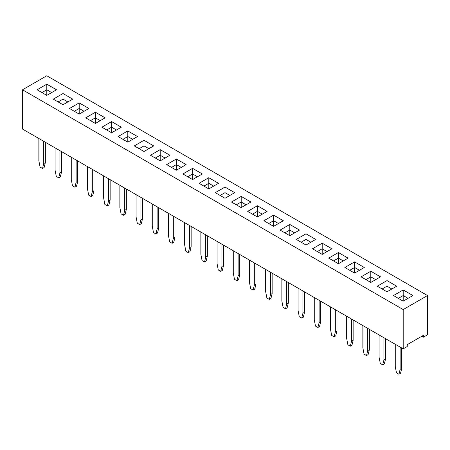 <?xml version="1.0" encoding="UTF-8"?>
<svg xmlns="http://www.w3.org/2000/svg" width="450" height="450" viewBox="0 0 450 450"><rect width="100%" height="100%" fill="white"/><g stroke="black" fill="none" stroke-linecap="round" stroke-linejoin="round"><path stroke-width="0.67" d="M403.2 309.572L403.2 348.857L22.5 129.06L22.5 89.781L403.2 309.572L427.5 295.543L46.8 75.752L22.5 89.781M403.2 348.857L407.25 346.517L407.25 344.649L423.45 335.295L423.45 337.168L427.5 334.828L427.5 295.543M328.68 258.131L338.4 263.745L348.12 258.131L338.4 252.523L328.68 258.131M331.92 248.777L322.2 243.169L312.48 248.777L322.2 254.391L331.92 248.777M306 233.814L296.28 239.428L306 245.036L315.72 239.428L306 233.814L296.297 239.434M247.68 211.365L257.4 216.979L267.12 211.365L257.4 205.757L247.68 211.365M273.6 226.333L283.32 220.719L273.6 215.111L263.88 220.719L273.6 226.333L273.6 220.719L268.74 223.526M280.08 230.074L289.8 235.688L299.52 230.074L289.8 224.46L280.08 230.074M231.48 202.016L241.2 207.624L250.92 202.016L241.2 196.403L231.48 202.016M127.8 130.933L118.08 136.541L127.8 142.155L137.52 136.541L127.8 130.933L118.097 136.553M144 151.509L153.72 145.896L144 140.287L134.28 145.896L144 151.509L144 145.896L139.123 148.691L144 145.896L144 140.304L134.297 145.907M176.4 158.991L166.68 164.604L176.4 170.213L186.12 164.604L176.4 158.991L166.697 164.61M160.2 149.636L150.48 155.25L160.2 160.864L169.92 155.25L160.2 149.636L150.497 155.261M202.32 173.953L192.6 168.345L182.88 173.953L192.6 179.567L202.32 173.953M215.28 192.662L225 198.276L234.72 192.662L225 187.048L215.28 192.662M218.52 183.308L208.8 177.699L199.08 183.308L208.8 188.921L218.52 183.308M63 93.521L53.28 99.129L63 104.743L72.72 99.129L63 93.521L53.297 99.141M69.48 108.484L79.2 114.097L88.92 108.484L79.2 102.876L69.48 108.484M95.4 123.452L105.12 117.838L95.4 112.224L85.68 117.838L95.4 123.452L95.4 117.838L90.54 120.645M121.32 127.192L111.6 121.579L101.88 127.192L111.6 132.801L121.32 127.192M396.72 286.189L387 280.581L377.28 286.189L387 291.803L396.72 286.189M370.8 282.448L380.52 276.84L370.8 271.226L361.08 276.84L370.8 282.448L370.8 276.84L365.94 279.647L370.8 276.817L370.8 271.243L361.097 276.846M354.6 273.099L364.32 267.486L354.6 261.872L344.88 267.486L354.6 273.099L354.6 267.486L349.74 270.293L354.6 267.469L354.6 261.894L344.897 267.497M412.903 295.554L403.2 289.952L393.48 295.543L403.2 301.157L412.92 295.543L403.2 289.935L393.497 295.554M56.503 89.786L46.8 84.184L37.08 89.781L46.8 95.389L56.52 89.781L46.8 84.167L37.097 89.786M423.45 337.168L421.83 336.229M348.103 258.142L338.4 252.54L328.697 258.142M331.903 248.788L322.2 243.186L312.497 248.788M322.2 243.169L322.2 248.76L317.323 251.578L322.2 248.777L322.2 254.391M315.703 239.434L306 233.831L306 239.406L301.123 242.224M267.103 211.376L257.4 205.774L247.697 211.376M273.6 215.111L263.897 220.731M283.303 220.731L273.6 215.128L273.6 220.703L268.723 223.515M289.8 224.46L280.097 230.085M299.503 230.085L289.8 224.482L289.8 230.057L284.923 232.869L289.8 230.074L289.8 235.688M241.2 196.403L231.497 202.022M250.903 202.022L241.2 196.419L241.2 201.994L236.323 204.812M137.503 136.553L127.8 130.95L127.8 136.524L122.923 139.343M144 140.287L153.703 145.907M186.103 164.61L176.4 159.007L176.4 164.582L171.523 167.4L176.4 164.604L176.4 170.213M169.903 155.261L160.2 149.659L160.2 155.233L155.323 158.046M202.303 173.964L192.6 168.362L182.897 173.964M234.703 192.673L225 187.071L215.297 192.673M218.503 183.319L208.8 177.716L199.097 183.319M208.8 177.699L208.8 183.291L203.923 186.103L208.8 183.308L208.8 188.921M72.703 99.141L63 93.538L63 99.112L58.123 101.931L63 99.129L63 104.743M88.903 108.495L79.2 102.892L69.497 108.495M95.4 112.224L85.697 117.849M105.103 117.849L95.4 112.247L95.4 117.821L90.523 120.634M121.303 127.198L111.6 121.596L101.897 127.198M396.703 286.2L387 280.597L377.297 286.2M387 280.581L387 286.172L382.123 288.99L387 286.189L387 291.803M380.503 276.846L370.8 271.243M354.6 261.872L364.303 267.497M61.543 151.605L61.543 171.99L59.923 172.929L59.923 150.666M59.923 172.929L58.708 177.84L56.278 176.434L55.063 170.123L55.063 147.859M77.743 160.954L77.743 181.344L76.123 182.278L76.123 160.02M76.123 182.278L74.908 187.189L72.478 185.788L71.263 179.477L71.263 157.213M110.143 179.662L110.143 200.053L108.523 200.987L108.523 178.729M108.523 200.987L107.308 205.898L104.878 204.497L103.663 198.18L103.663 175.922M93.943 170.308L93.943 190.699L92.323 191.632L92.323 169.374M92.323 191.632L91.108 196.543L88.678 195.143L87.463 188.826L87.463 166.567M142.543 198.366L142.543 218.756L140.923 219.69L140.923 197.432M140.923 219.69L139.708 224.601L137.278 223.2L136.063 216.889L136.063 194.625M126.343 189.017L126.343 209.402L124.723 210.341L124.723 188.078M124.723 210.341L123.508 215.252L121.078 213.846L119.863 207.534L119.863 185.271M191.143 226.429L191.143 246.814L189.523 247.753L189.523 225.489M189.523 247.753L188.308 252.664L185.878 251.257L184.663 244.946L184.663 222.683M174.943 217.074L174.943 237.465L173.323 238.399L173.323 216.141M173.323 238.399L172.108 243.309L169.678 241.909L168.463 235.592L168.463 213.334M158.743 207.72L158.743 228.111L157.123 229.044L157.123 206.786M157.123 229.044L155.908 233.955L153.478 232.554L152.263 226.237L152.263 203.979M320.743 301.252L320.743 321.637L319.123 322.577L319.123 300.313M319.123 322.577L317.908 327.488L315.478 326.081L314.263 319.77L314.263 297.506M304.543 291.898L304.543 312.289L302.923 313.223L302.923 290.964M302.923 313.223L301.708 318.133L299.278 316.733L298.063 310.416L298.063 288.157M288.343 282.544L288.343 302.934L286.723 303.868L286.723 281.61M286.723 303.868L285.508 308.779L283.078 307.378L281.863 301.061L281.863 278.803M239.743 254.486L239.743 274.877L238.123 275.811L238.123 253.553M238.123 275.811L236.908 280.721L234.478 279.321L233.263 273.004L233.263 250.746M255.943 263.841L255.943 284.226L254.323 285.165L254.323 262.901M254.323 285.165L253.108 290.076L250.678 288.669L249.463 282.358L249.463 260.094M272.143 273.189L272.143 293.58L270.523 294.514L270.523 272.256M270.523 294.514L269.308 299.424L266.878 298.024L265.663 291.713L265.663 269.449M207.343 235.778L207.343 256.168L205.723 257.102L205.723 234.844M205.723 257.102L204.508 262.012L202.078 260.612L200.863 254.301L200.863 232.037M223.543 245.132L223.543 265.523L221.923 266.456L221.923 244.198M221.923 266.456L220.708 271.367L218.278 269.966L217.063 263.649L217.063 241.391M45.343 142.251L45.343 162.641L43.723 163.575L43.723 141.317M43.723 163.575L42.508 168.486L40.078 167.079L38.863 160.768L38.863 138.51M401.743 348.013L401.743 368.404L400.123 369.343L400.123 347.079M400.123 369.343L398.908 374.248L396.478 372.848L395.263 366.536L395.263 344.272M385.543 338.664L385.543 359.049L383.923 359.989L383.923 337.725M383.923 359.989L382.708 364.899L380.278 363.493L379.063 357.182L379.063 334.924M369.343 329.31L369.343 349.701L367.723 350.634L367.723 328.376M367.723 350.634L366.508 355.545L364.078 354.144L362.863 347.827L362.863 325.569M353.143 319.956L353.143 340.346L351.523 341.28L351.523 319.022M351.523 341.28L350.308 346.191L347.878 344.79L346.663 338.473L346.663 316.215M336.943 310.601L336.943 330.992L335.323 331.931L335.323 309.668M335.323 331.931L334.108 336.836L331.678 335.436L330.463 329.124L330.463 306.861M338.4 252.54L338.4 258.114L333.523 260.927M343.277 260.927L338.4 258.114M327.077 251.578L322.2 248.76L327.06 251.584M310.877 242.224L306 239.406M257.4 205.774L257.4 211.348L252.523 214.166L257.4 211.365L257.4 216.979M262.277 214.166L257.4 211.348L262.26 214.172M278.477 223.515L273.6 220.703M294.677 232.869L289.8 230.057L294.66 232.881M246.077 204.812L241.2 201.994M132.677 139.343L127.8 136.524M148.877 148.691L144 145.879L148.86 148.703M176.4 164.604L181.26 167.411L176.4 164.582M165.077 158.046L160.2 155.233M192.6 168.362L192.6 173.936L187.723 176.754L192.6 173.953L192.6 179.567M192.6 173.953L197.46 176.76L192.6 173.936M225 187.071L225 192.645L220.123 195.458L225 192.662L225 198.276M229.877 195.458L225 192.645L229.86 195.469M208.8 183.308L213.66 186.114L208.8 183.291M63 99.129L67.86 101.936L63 99.112M79.2 102.892L79.2 108.467L74.323 111.279L79.2 108.484L79.2 114.097M84.077 111.279L79.2 108.467L84.06 111.291M100.277 120.634L95.4 117.821M111.6 121.596L111.6 127.17L106.723 129.988L111.6 127.192L111.6 132.801M116.477 129.988L111.6 127.17L116.46 129.994M387 286.189L391.86 288.996L387 286.172M370.8 276.84L375.66 279.647L370.8 276.817M354.6 267.486L359.46 270.293L354.6 267.469M403.2 289.952L403.2 295.526L398.323 298.339L403.2 295.543L403.2 301.157M408.077 298.339L403.2 295.526L408.06 298.35M46.8 84.184L46.8 89.758L41.923 92.576L46.8 89.781L46.8 95.389M46.8 89.781L51.66 92.582L46.8 89.758M61.543 171.99L60.328 176.901L58.708 177.84M77.743 181.344L76.528 186.255L74.908 187.189M110.143 200.053L108.928 204.964L107.308 205.898M93.943 190.699L92.728 195.609L91.108 196.543M142.543 218.756L141.328 223.667L139.708 224.601M126.343 209.402L125.128 214.312L123.508 215.252M191.143 246.814L189.928 251.724L188.308 252.664M174.943 237.465L173.728 242.376L172.108 243.309M158.743 228.111L157.528 233.021L155.908 233.955M320.743 321.637L319.528 326.548L317.908 327.488M304.543 312.289L303.328 317.199L301.708 318.133M288.343 302.934L287.128 307.845L285.508 308.779M239.743 274.877L238.528 279.787L236.908 280.721M255.943 284.226L254.728 289.136L253.108 290.076M272.143 293.58L270.928 298.491L269.308 299.424M207.343 256.168L206.128 261.079L204.508 262.012M223.543 265.523L222.328 270.433L220.708 271.367M45.343 162.641L44.128 167.552L42.508 168.486M401.743 368.404L400.528 373.314L398.908 374.248M385.543 359.049L384.328 363.96L382.708 364.899M369.343 349.701L368.128 354.611L366.508 355.545M353.143 340.346L351.928 345.257L350.308 346.191M336.943 330.992L335.728 335.902L334.108 336.836M343.26 260.938L338.4 258.131L333.54 260.938M310.86 242.235L306 239.428L301.14 242.235M278.46 223.526L273.6 220.719M246.06 204.823L241.2 202.016L236.34 204.823M132.66 139.348L127.8 136.541L122.94 139.348M165.06 158.057L160.2 155.25L155.34 158.057M100.26 120.645L95.4 117.838M338.4 258.131L338.4 263.745M306 239.428L306 245.036M241.2 202.016L241.2 207.624M127.8 136.541L127.8 142.155M160.2 155.25L160.2 160.864"/></g></svg>
